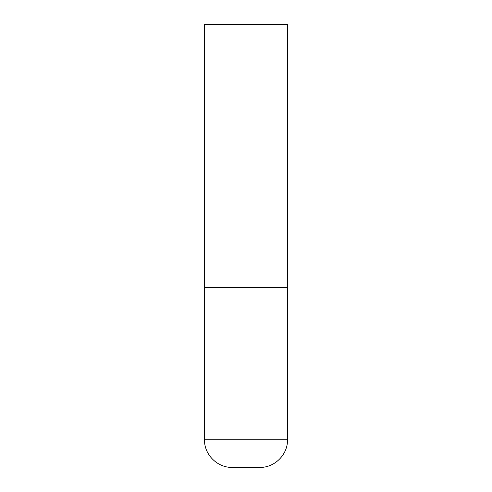 <?xml version="1.0" encoding="UTF-8"?>
<svg xmlns="http://www.w3.org/2000/svg" width="492" height="492" viewBox="0 0 492 492"><rect width="100%" height="100%" fill="white"/><g stroke="black" fill="none" stroke-linecap="round" stroke-linejoin="round"><path stroke-width="0.37" stroke-dasharray="2.46 1.84" d="M246 287.512L287.512 287.512L246 287.512M232.162 467.4L259.837 467.4M287.512 24.6L204.487 24.6M204.487 439.725L287.512 439.725"/><path stroke-width="0.74" d="M287.512 439.725L287.512 287.512L204.487 287.512L287.512 287.512L287.512 24.6L204.487 24.6L204.487 439.725C204.106 454.51 217.372 467.781 232.162 467.4L259.837 467.4C274.628 467.781 287.894 454.51 287.512 439.725L204.487 439.725"/></g></svg>
